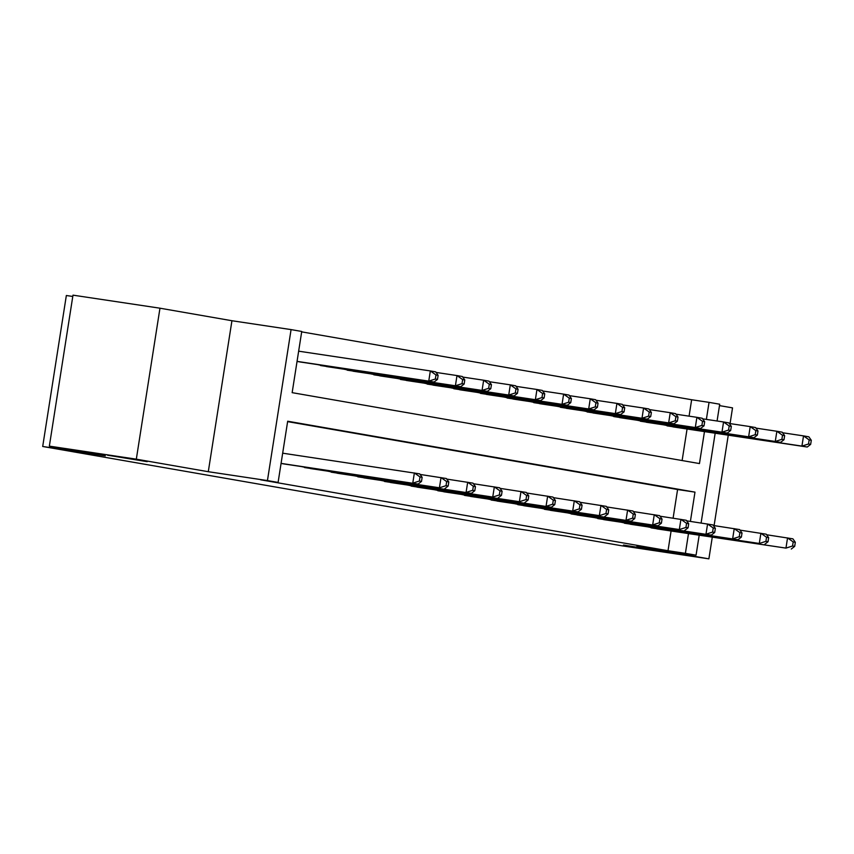 <?xml version="1.0" encoding="UTF-8"?>
<svg xmlns="http://www.w3.org/2000/svg" width="854" height="854" viewBox="0 0 854 854"><rect width="100%" height="100%" fill="white"/><g stroke="black" fill="none" stroke-linecap="round" stroke-linejoin="round"><path stroke-width="1.28" d="M623.495 545.033L663.259 551.492L623.495 545.033M107.444 455.193L147.208 461.662L107.444 455.193M689.071 416.165L691.644 399.747L709.044 402.362L719.708 404.22L717.072 421.001M730.074 423.595L732.529 407.87L719.484 405.607M72.782 296.466L66.345 295.505L42.7 446.482L503.316 526.662L565.935 536.056L621.915 545.802L708.884 558.847L712.279 537.187M42.7 446.482L105.32 455.876L49.351 446.13L72.985 295.153L159.965 308.198L136.32 459.174L208.291 471.707L267.441 480.578L291.075 329.601L301.74 331.459L292.153 392.659L699.458 463.562L704.465 431.601M208.291 471.707L231.936 320.73L159.965 308.198M231.936 320.73L291.075 329.601M691.644 399.747L301.675 331.864M714.093 525.605L728.259 435.177M49.351 446.13L136.32 459.174M682.122 460.552L687.064 428.996M297.043 361.445L303.181 362.427M317.09 364.509L329.836 367.071M343.756 369.152L356.492 371.703M370.412 373.796L383.147 376.347M397.067 378.429L409.803 380.991M423.723 383.072L436.458 385.624M450.378 387.716L463.114 390.267M477.034 392.349L489.769 394.911M503.689 396.993L516.435 399.544M530.345 401.636L543.091 404.188M557 406.28L569.746 408.831M583.656 410.913L596.402 413.464M610.311 415.556L623.057 418.108M636.967 420.2L649.713 422.751M663.622 424.833L676.368 427.384M690.395 521.41L694.985 492.128L287.681 421.225L278.094 482.425L260.705 479.82L668.009 550.723L671.095 531.007M673.101 518.164L677.585 489.523L287.617 421.63M281.073 463.455L287.211 464.437M301.12 466.519L313.866 469.07M327.776 471.162L340.522 473.714M354.431 475.806L367.177 478.357M381.087 480.439L393.833 482.99M407.742 485.083L420.488 487.634M434.398 489.726L447.144 492.278M461.053 494.359L473.799 496.921M487.709 499.003L500.455 501.554M514.364 503.646L527.11 506.198M541.02 508.279L553.766 510.841M567.675 512.923L580.421 515.474M594.331 517.567L607.077 520.118M620.986 522.2L633.732 524.762M647.652 526.843L660.388 529.395M699.191 535.223L696.063 555.185L636.913 546.314L708.884 558.847M696.063 555.185L685.399 553.339L688.484 533.611M668.009 550.723L685.399 553.339M278.094 482.425L267.441 480.578M715.161 433.213L701.102 523.011M706.375 419.399L709.044 402.362M677.585 489.523L694.985 492.128M281.083 463.391L418.108 484.069L283.731 463.914M282.674 453.186L419.698 473.863L422.143 477.333L420.008 476.959L419.378 481.037L421.502 481.41L422.143 477.333M419.378 481.037L412.77 483.14L414.371 472.935L420.008 476.959M418.108 484.069L421.502 481.41M299.701 361.915L434.078 382.058L428.751 381.13L430.341 370.935L298.654 351.175M435.988 374.949L430.341 370.935L435.679 371.864L438.123 375.322L435.988 374.949L435.348 379.027L437.483 379.4L438.123 375.322M435.348 379.027L428.751 381.13L297.053 361.381M437.483 379.4L434.078 382.058M304.526 467.544L439.426 487.783L310.386 468.558M420.104 474.44L446.354 478.507L448.798 481.966L446.663 481.592L446.034 485.68L448.158 486.043L448.798 481.966M446.034 485.68L439.426 487.783L441.027 477.578L446.663 481.592M444.763 488.712L448.158 486.043M331.181 472.177L471.419 493.345L337.042 473.201M446.759 479.083L473.009 483.15L475.454 486.609L473.319 486.236L472.689 490.313L474.813 490.687L475.454 486.609M472.689 490.313L466.081 492.416L467.682 482.222L473.319 486.236M471.419 493.345L474.813 490.687M357.837 476.82L492.737 497.06L363.697 477.834M473.415 483.727L499.665 487.783L502.109 491.253L499.974 490.879L499.344 494.957L501.469 495.331L502.109 491.253M499.344 494.957L492.737 497.06L494.338 486.865L499.974 490.879M498.074 497.989L501.469 495.331M326.356 366.547L460.733 386.702L455.406 385.773L456.997 375.568L436.084 372.429M462.644 379.592L456.997 375.568L462.334 376.497L464.779 379.955L462.644 379.592L462.003 383.67L464.138 384.044L464.779 379.955M462.003 383.67L455.406 385.773L320.496 365.533M464.138 384.044L460.733 386.702M353.012 371.191L487.388 391.345L482.062 390.417L483.652 380.211L462.74 377.073M489.299 384.225L483.652 380.211L488.99 381.14L491.434 384.599L489.299 384.225L488.659 388.314L490.794 388.677L491.434 384.599M488.659 388.314L482.062 390.417L347.151 370.166M490.794 388.677L487.388 391.345M379.667 375.835L514.044 395.978L508.717 395.05L510.308 384.855L489.395 381.717M515.955 388.869L510.308 384.855L515.645 385.784L518.09 389.243L515.955 388.869L515.314 392.947L517.449 393.32L518.09 389.243M515.314 392.947L508.717 395.05L373.806 374.81M517.449 393.32L514.044 395.978M384.492 481.464L519.392 501.704L390.353 482.478M500.07 488.36L526.32 492.427L528.765 495.886L526.64 495.523L526 499.601L528.124 499.974L528.765 495.886M526 499.601L519.392 501.704L520.993 491.498L526.64 495.523M524.73 502.632L528.124 499.974M406.323 380.468L540.699 400.622L535.373 399.693L536.963 389.488L516.051 386.35M542.61 393.513L536.963 389.488L542.301 390.417L544.745 393.875L542.61 393.513L541.97 397.59L544.105 397.964L544.745 393.875M541.97 397.59L535.373 399.693L400.462 379.454M544.105 397.964L540.699 400.622M411.148 486.097L551.385 507.265L417.008 487.122M526.726 493.004L552.976 497.071L555.42 500.529L553.296 500.156L552.655 504.234L554.78 504.607L555.42 500.529M552.655 504.234L546.048 506.347L547.649 496.142L553.296 500.156M551.385 507.265L554.78 504.607M437.803 490.74L578.041 511.909L443.664 491.765M553.381 497.647L579.631 501.714L582.076 505.173L579.951 504.799L579.311 508.877L581.435 509.251L582.076 505.173M579.311 508.877L572.703 510.98L574.304 500.786L579.951 504.799M578.041 511.909L581.435 509.251M464.459 495.384L599.359 515.624L470.319 496.398M580.037 502.28L606.287 506.347L608.731 509.806L606.607 509.443L605.966 513.521L608.101 513.894L608.731 509.806M605.966 513.521L599.359 515.624L600.96 505.419L606.607 509.443M604.696 516.553L608.101 513.894M491.114 500.017L631.352 521.196L496.975 501.042M606.692 506.924L632.942 510.991L635.387 514.45L633.262 514.076L632.622 518.164L634.757 518.527L635.387 514.45M632.622 518.164L626.014 520.267L627.615 510.062L633.262 514.076M631.352 521.196L634.757 518.527M517.77 504.661L658.007 525.829L523.63 505.685M633.348 511.567L659.598 515.635L662.042 519.093L659.918 518.72L659.277 522.797L661.412 523.171L662.042 519.093M659.277 522.797L652.669 524.9L654.271 514.706L659.918 518.72M658.007 525.829L661.412 523.171M432.978 385.111L567.355 405.266L562.028 404.337L563.619 394.132L542.706 390.993M569.266 398.145L563.619 394.132L568.956 395.06L571.401 398.519L569.266 398.145L568.625 402.234L570.76 402.597L571.401 398.519M568.625 402.234L562.028 404.337L427.128 384.087M570.76 402.597L567.355 405.266M459.633 389.755L594.01 409.899L588.684 408.97L590.274 398.775L569.362 395.637M595.921 402.789L590.274 398.775L595.612 399.704L598.056 403.163L595.921 402.789L595.281 406.867L597.416 407.241L598.056 403.163M595.281 406.867L588.684 408.97L453.784 388.73M597.416 407.241L594.01 409.899M486.289 394.388L620.666 414.542L615.339 413.614L616.93 403.408L596.017 400.27M622.577 407.433L616.93 403.408L622.267 404.337L624.712 407.806L622.577 407.433L621.936 411.511L624.071 411.884L624.712 407.806M621.936 411.511L615.339 413.614L480.439 393.374M624.071 411.884L620.666 414.542M512.944 399.031L647.321 419.186L641.994 418.257L643.585 408.052L622.673 404.913M649.232 412.066L643.585 408.052L648.923 408.981L651.367 412.439L649.232 412.066L648.592 416.154L650.727 416.517L651.367 412.439M648.592 416.154L641.994 418.257L507.095 398.017M650.727 416.517L647.321 419.186M539.6 403.675L673.977 423.819L668.65 422.89L670.241 412.695L649.328 409.557M675.888 416.709L670.241 412.695L675.578 413.624L678.023 417.083L675.888 416.709L675.247 420.787L677.382 421.161L678.023 417.083M675.247 420.787L668.65 422.89L533.75 402.65M677.382 421.161L673.977 423.819M544.425 509.304L679.325 529.544L550.286 510.318M660.003 516.2L686.253 520.267L688.698 523.726L686.573 523.363L685.933 527.441L688.068 527.815L688.698 523.726M685.933 527.441L679.325 529.544L680.926 519.339L686.573 523.363M684.662 530.473L688.068 527.815M566.255 408.308L700.632 428.462L695.305 427.534L696.896 417.328L675.984 414.201M702.543 421.353L696.896 417.328L702.234 418.257L704.678 421.727L702.543 421.353L701.903 425.431L704.038 425.804L704.678 421.727M701.903 425.431L695.305 427.534L560.405 407.294M704.038 425.804L700.632 428.462M571.08 513.937L711.318 535.116L576.941 514.962M686.669 520.844L712.919 524.911L715.353 528.37L713.229 527.996L712.588 532.085L714.723 532.448L715.353 528.37M712.588 532.085L705.98 534.188L707.582 523.982L713.229 527.996M711.318 535.116L714.723 532.448M592.911 412.952L727.288 433.106L721.961 432.177L723.562 421.972L702.639 418.834M729.199 425.986L723.562 421.972L728.889 422.901L731.334 426.359L729.199 425.986L728.558 430.074L730.693 430.448L731.334 426.359M728.558 430.074L721.961 432.177L587.061 411.938M730.693 430.448L727.288 433.106M597.736 518.581L737.973 539.749L603.597 519.606M713.325 525.488L739.575 529.555L742.019 533.013L739.884 532.64L739.244 536.718L741.379 537.091L742.019 533.013M739.244 536.718L732.647 538.821L734.237 528.626L739.884 532.64M737.973 539.749L741.379 537.091M619.566 417.595L753.943 437.739L748.616 436.81L750.218 426.616L729.295 423.477M755.854 430.629L750.218 426.616L755.544 427.544L757.989 431.003L755.854 430.629L755.214 434.707L757.349 435.081L757.989 431.003M755.214 434.707L748.616 436.81L613.716 416.571M757.349 435.081L753.943 437.739M624.391 523.224L759.302 543.464L630.252 524.239M739.98 530.12L766.23 534.188L768.675 537.657L766.54 537.283L765.899 541.361L768.034 541.735L768.675 537.657M765.899 541.361L759.302 543.464L760.893 533.259L766.54 537.283M764.629 544.393L768.034 541.735M646.222 422.228L780.599 442.383L775.272 441.454L776.873 431.259L755.95 428.121M782.51 435.273L776.873 431.259L782.2 432.177L784.645 435.647L782.51 435.273L781.869 439.351L784.004 439.725L784.645 435.647M781.869 439.351L775.272 441.454L640.372 421.214M784.004 439.725L780.599 442.383M651.047 527.868L785.958 548.108L656.907 528.882M766.636 534.764L792.886 538.831L795.33 542.29L793.195 541.916L792.555 546.005L794.69 546.368L795.33 542.29M792.555 546.005L785.958 548.108L787.548 537.903L793.195 541.916M791.284 549.037L794.69 546.368M672.877 426.872L807.254 447.026L801.927 446.098L803.529 435.892L782.606 432.754M809.165 439.917L803.529 435.892L808.855 436.821L811.3 440.28L809.165 439.917L808.524 443.995L810.659 444.368L811.3 440.28M808.524 443.995L801.927 446.098L667.027 425.858M810.659 444.368L807.254 447.026"/></g></svg>
